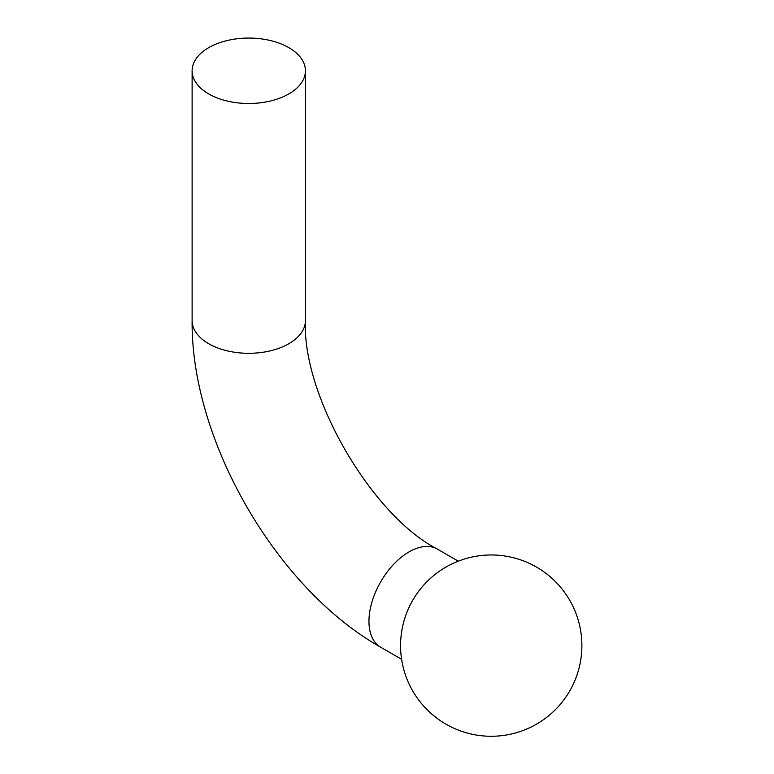 <?xml version="1.0" encoding="UTF-8"?>
<svg xmlns="http://www.w3.org/2000/svg" width="774" height="774" viewBox="0 0 774 774"><rect width="100%" height="100%" fill="white"/><g stroke="black" fill="none" stroke-linecap="round" stroke-linejoin="round"><path stroke-width="1.16" d="M208.709 93.915A56.657 32.711 0 0 0 270.455 101.007A56.657 32.711 0 0 0 305.43 70.782A56.657 32.711 0 0 0 288.837 47.649A56.657 32.711 0 0 0 227.092 40.558A56.657 32.711 0 0 0 192.116 70.782A56.657 32.711 0 0 0 208.709 93.915M192.116 70.782L192.116 320.591A56.657 32.711 0 0 0 208.709 343.724A56.657 32.711 0 0 0 288.837 343.724A56.657 32.711 0 0 0 305.43 320.591C301.773 394.943 371.133 515.087 437.358 549.095L458.276 561.169M192.116 320.591C190.801 440.3 276.366 588.511 380.702 647.228A56.657 32.711 -60 0 1 372.013 601.824A56.657 32.711 -60 0 1 409.03 551.901A56.657 32.711 -60 0 1 437.358 549.095M380.702 647.228L401.619 659.303M305.43 70.782L305.43 320.591M400.574 645.622A90.655 90.655 0 0 0 504.474 735.3A90.655 90.655 0 0 0 581.884 645.622A90.655 90.655 0 0 0 491.229 554.968A90.655 90.655 0 0 0 400.574 645.622"/></g></svg>
